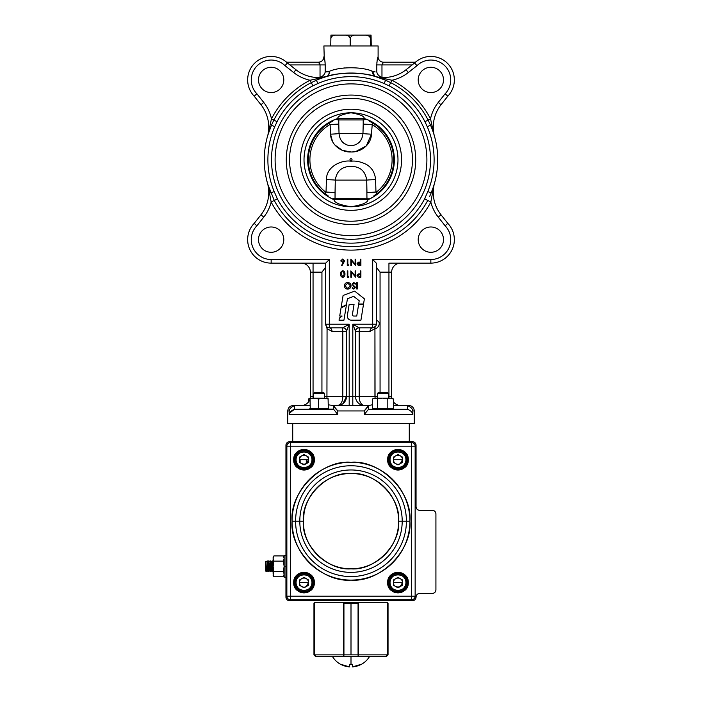 <?xml version="1.0" encoding="UTF-8"?>
<svg xmlns="http://www.w3.org/2000/svg" width="702" height="702" viewBox="0 0 702 702"><rect width="100%" height="100%" fill="white"/><g stroke="black" fill="none" stroke-linecap="round" stroke-linejoin="round"><path stroke-width="1.05" d="M330.37 130.388L330.528 134.17L332.555 141.637M334.819 144.963L342.418 150.36L351 151.965C341.979 152.501 331.002 145.507 330.528 134.17L330.107 124.508L329.642 124.658A41.111 41.111 0 0 0 325.465 191.988L335.038 192.594L335.284 180.098L335.038 198.701L332.107 198.815L335.038 198.701L335.038 192.594M352.343 151.939L354.694 151.693M355.835 151.492L366.321 145.902L371.472 134.17C370.998 145.498 360.021 152.501 351 151.965M367.962 199.693C367.866 202.58 362.214 204.931 351 206.757A46.981 46.981 0 0 1 304.019 159.775A46.981 46.981 0 0 1 351 112.794C360.196 114.4 364.584 116.286 364.162 118.462L364.987 118.726L363.118 118.796L364.987 118.726L364.162 118.462A43.366 43.366 0 0 1 367.962 199.693L368.375 199.508A1.808 1.667 90 0 0 367.883 199.377A1.808 1.667 -90 0 1 367.883 199.377L366.927 199.368A6.327 5.59 -90 0 0 366.962 198.701L366.716 180.098L366.962 192.594L376.535 191.988L376.535 193.963L373.92 195.77L373.92 196.595L368.559 199.429L371.569 197.955M357.046 206.072L358.696 205.642M370.893 122.034L372.358 122.841L371.472 134.17A10.846 0.614 2.2 0 1 362.969 133.582L363.206 124.105L362.969 133.582C362.092 140.97 358.108 145.024 351 145.762C343.857 145.086 339.873 141.023 339.031 133.582L338.794 124.105L339.031 133.582A10.846 0.614 -2.2 0 1 330.528 134.17M329.642 124.658L329.642 122.841L331.107 122.034M336.609 119.621L338.794 119.945L335.372 119.322L332.783 120.419M359.503 141.988L359.02 142.48M346.332 144.744L342.971 142.471M363.118 118.796L337.039 118.735L363.118 118.796A6.327 5.344 90 0 1 363.206 119.945L338.794 119.945L338.794 124.105L330.107 124.508M332.09 198.806L328.08 196.595L328.08 195.77A42.664 42.664 0 0 1 332.257 121.446L332.257 120.674L337.837 118.462C337.425 116.278 341.813 114.391 351 112.794A46.981 46.981 0 0 1 397.981 159.775A46.981 46.981 0 0 1 351 206.757C339.794 204.94 334.143 202.588 334.038 199.693A43.366 43.366 0 0 1 337.837 118.462M366.927 199.368L334.117 199.377A1.808 1.667 -90 0 0 334.117 199.377L334.117 199.377A1.808 1.667 90 0 0 333.625 199.508L334.038 199.693M328.606 196.92L329.861 197.648M375.974 192.216L375.579 179.642L375.974 192.216M369.217 120.419L364.987 118.726L366.628 119.322L363.206 119.945L363.206 124.105L371.893 124.508M365.391 119.621L366.628 119.322L369.743 120.674L369.743 121.446A42.664 42.664 0 0 1 373.92 195.77M283.792 239.636A12.645 12.645 0 0 0 271.147 226.983A12.645 12.645 0 0 0 258.494 239.636A12.645 12.645 0 0 0 271.147 252.281A12.645 12.645 0 0 0 283.792 239.636M443.506 239.636A12.645 12.645 0 0 0 430.852 226.983A12.645 12.645 0 0 0 418.208 239.636A12.645 12.645 0 0 0 430.852 252.281A12.645 12.645 0 0 0 443.506 239.636M408.818 405.519L406.116 405.519L408.818 405.519A5.423 5.423 0 0 1 414.241 410.942L414.241 423.587L287.759 423.587L287.759 410.942C288.074 407.651 289.882 405.844 293.182 405.519L295.884 405.519L294.454 405.695L294.454 409.31L333.511 409.134L333.511 405.519L368.489 405.519L364.198 410.942L366.532 408.529M324.482 396.49L352.808 396.49L352.808 324.21L359.134 327.79A3.615 3.589 180 0 0 355.519 331.379L355.519 396.49L355.519 331.379L352.808 324.21L372.683 324.21L372.683 259.512L430.852 259.512A19.875 19.875 0 0 0 445.103 225.772L447.823 223.385L441.058 214.838L447.823 223.385A23.491 23.491 0 0 1 454.343 239.636A23.491 23.491 0 0 0 447.823 223.385L446.174 224.824M432.607 130.405L431.905 128.527M432.493 130.098L433.432 132.801M434.064 134.819L433.125 131.888M424.956 121.7L428.141 120.068L430.545 125.202L427.228 126.65L424.956 121.7A83.187 83.187 0 0 0 389.075 85.819L384.134 83.547L385.573 80.23L390.716 82.643A86.758 86.758 0 0 1 428.141 120.068L430.528 118.84L434.134 135.038A2.711 2.711 0 0 0 434.178 135.214L434.126 135.021M437.732 159.775A86.732 86.732 0 0 0 430.545 125.202A86.732 86.732 0 0 1 431.142 192.945L429.606 196.569M345.516 326.193L342.866 327.825A3.615 3.615 0 0 1 346.481 331.441A3.615 3.615 0 0 0 342.866 327.825A3.615 3.615 0 0 1 346.481 331.441A3.615 3.615 0 0 0 342.866 327.825L329.317 327.825A3.615 3.615 0 0 1 325.702 324.21L325.702 263.127L271.147 263.127A23.491 23.491 0 0 1 254.177 223.385L256.897 225.772A19.875 19.875 0 0 0 271.147 259.512L329.317 259.512L329.317 324.21L349.192 324.21L346.481 331.379L346.481 360.082M267.839 184.398L267.813 184.319A3.615 3.615 0 0 1 267.874 184.556A36.135 36.135 0 0 1 268.734 192.418A36.135 36.135 0 0 0 267.874 184.556L271.165 202.071A39.751 39.751 0 0 1 263.776 217.085L256.897 225.772M267.848 184.442L274.254 200.43A86.846 86.846 0 0 0 427.746 200.43L430.835 202.071L434.126 184.556A36.135 36.135 0 0 0 441.058 214.838A36.135 36.135 0 0 1 434.126 184.556L432.748 190.786M283.792 79.923A12.645 12.645 0 0 0 271.147 67.278A12.645 12.645 0 0 0 258.494 79.923A12.645 12.645 0 0 0 271.147 92.567A12.645 12.645 0 0 0 283.792 79.923M286.969 63.443L285.995 64.549M318.269 78.51L310.065 80.256A39.751 39.751 0 0 1 293.69 72.552L285.012 65.681A19.875 19.875 0 0 0 251.263 79.923A19.875 19.875 0 0 0 256.897 93.787L254.177 96.165A23.491 23.491 0 0 1 261.916 58.319A23.491 23.491 0 0 1 287.39 62.952L295.937 69.717A36.135 36.135 0 0 0 326.255 76.641L324.929 76.983M285.012 65.681L287.39 62.952L286.565 62.206L318.524 62.206L319.34 62.969M324.236 57.485L323.894 45.946L378.106 45.946L378.106 56.783A5.423 5.423 0 0 0 383.529 62.206L383.476 62.206A5.423 5.414 90 0 1 378.062 56.783L378.106 56.783M319.822 63.829L320.033 64.917L318.524 62.206A5.423 5.414 -90 0 0 323.938 56.783C324.508 57.555 324.921 60.267 325.193 64.917L325.193 72.052L329.326 71.376C339.443 66.576 362.601 66.593 372.674 71.376L375.114 71.876M376.816 64.101L376.807 64.917C377.071 60.284 377.492 57.573 378.062 56.783M415.435 62.206L383.476 62.206L415.286 62.338M441.058 104.712A36.135 36.135 0 0 0 433.266 127.141A36.135 36.135 0 0 1 441.058 104.712L447.823 96.165L441.058 104.712L438.223 102.474L445.103 93.787L447.823 96.165A23.491 23.491 0 0 0 440.444 58.477A23.491 23.491 0 0 0 415.189 62.425A23.491 23.491 0 0 1 454.343 79.923A23.491 23.491 0 0 1 447.823 96.165M432.292 127.141L431.432 123.017M443.506 79.923A12.645 12.645 0 0 0 430.852 67.278A12.645 12.645 0 0 0 418.208 79.923A12.645 12.645 0 0 0 430.852 92.567A12.645 12.645 0 0 0 443.506 79.923M430.502 159.775A79.501 79.501 0 0 0 351 80.274A79.501 79.501 0 0 0 271.498 159.775A79.501 79.501 0 0 0 351 239.285A79.501 79.501 0 0 0 430.502 159.775M426.895 159.775A75.895 75.895 0 0 1 351 235.67A75.895 75.895 0 0 1 275.105 159.775A75.895 75.895 0 0 1 351 83.889A75.895 75.895 0 0 1 426.895 159.775A75.895 75.895 0 0 1 351 235.67A75.895 75.895 0 0 1 275.105 159.775M349.956 159.775A1.044 1.044 0 0 1 351 158.74A1.044 1.044 0 0 1 352.044 159.775A1.044 1.044 0 0 1 351 160.819A1.044 1.044 0 0 1 349.956 159.775M376.535 191.988A41.111 41.111 0 0 0 372.358 124.658M328.08 195.77L325.465 193.963L325.465 191.988M366.716 180.098C365.33 171.016 360.091 166.444 351 166.392C341.883 166.453 336.644 171.016 335.284 180.098L366.716 180.098A10.846 0.474 178.6 0 1 375.579 179.642C374.965 172.789 371.911 167.717 366.418 164.435C360.74 161.688 355.607 160.618 351 161.241C343.331 159.679 326.36 165.496 326.421 179.642A10.846 0.474 -178.6 0 1 335.284 180.098M358.389 263.189L357.599 263.513L358.389 263.189L359.556 264.119L359.757 265.488M360.24 265.479L358.371 262.636L360.24 265.479M354.045 304.475L349.148 304.484L347.358 315.593A4.001 4.001 0 0 0 351.316 320.173L360.942 320.147L363.478 304.44L358.617 304.449L356.748 316.04L353.668 316.04A1.369 1.369 0 0 1 352.43 314.461L354.045 304.475M339.022 320.2L343.919 320.209L346.402 305.133L341.04 307.959L339.715 316.032L342.111 316.04L339.382 318.067L339.022 320.2M363.548 304.001L364.382 298.833L354.642 291.084L343.094 295.481L341.119 307.494L346.472 304.65L347.429 298.745L353.694 296.358L359.213 300.754L358.687 304.01L363.548 304.001M344.024 260.898L342.646 259.643L341.269 260.898L342.699 262.162L344.024 260.898M341.567 265.303L343.234 262.75L340.707 260.933L342.681 258.994L344.594 260.925L341.997 265.646L341.567 265.303M347.841 259.161L347.841 264.838L348.815 264.838L348.438 265.488L347.271 265.488L347.271 259.161L347.841 259.161M355.581 265.488L351.404 260.503L351.404 265.488L350.842 265.488L350.842 259.161L355.133 264.127L355.133 259.161L355.703 259.161L355.581 265.488M357.564 263.785L360.328 264.838L360.328 262.723L357.564 263.785M360.889 265.488L358.213 265.391L357.002 263.785L358.266 262.179L360.328 262.083L360.328 259.161L360.889 259.161L360.889 265.488M341.426 272.481L341.19 274.07L342.787 276.746L344.349 274.07L342.787 271.393L341.426 272.481M342.804 270.744C344.401 271.165 345.103 272.271 344.919 274.061C345.103 275.86 344.401 276.965 342.804 277.395C341.19 276.974 340.461 275.868 340.619 274.061C340.461 272.262 341.19 271.156 342.804 270.744M347.841 270.902L347.841 276.579L348.815 276.579L348.438 277.229L347.271 277.229L347.271 270.902L347.841 270.902M355.703 270.902L355.703 277.229L351.404 272.253L351.404 277.229L350.842 277.229L350.842 270.902L355.133 275.868L355.133 270.902L355.703 270.902M359.213 274.456L357.564 275.526L360.328 276.579L360.328 274.473L359.213 274.456M360.889 277.229L358.213 277.132L357.002 275.535L358.266 273.929L360.328 273.824L360.328 270.902L360.889 270.902L360.889 277.229M350.473 285.784L347.727 283.134L344.963 285.819L347.727 288.487L350.473 285.784M351.044 285.784C350.868 287.811 349.772 288.934 347.753 289.136C345.7 288.97 344.577 287.864 344.392 285.811C344.568 283.783 345.674 282.678 347.709 282.485C349.736 282.66 350.851 283.757 351.044 285.784M355.212 284.187L353.817 283.134L352.579 284.205L355.335 287.662L353.782 289.136L352.097 288.066L352.606 287.68L353.843 288.487L354.773 287.688L352.009 284.196L353.817 282.485L355.747 283.871L355.212 284.187M389.075 85.819L390.716 82.643L387.416 81.055M384.134 83.547A83.117 83.117 0 0 0 317.866 83.547L312.925 85.819A83.187 83.187 0 0 0 277.044 121.7L273.859 120.068L271.455 125.202L274.772 126.65A83.117 83.117 0 0 0 274.201 191.558L270.858 192.945A86.732 86.732 0 0 1 271.455 125.202L267.822 135.214A2.711 2.711 0 0 0 267.866 135.038A36.135 36.135 0 0 0 268.734 127.141A36.135 36.135 0 0 1 267.866 135.038A36.135 36.135 0 0 0 260.942 104.712A36.135 36.135 0 0 1 267.866 135.038L271.472 118.84L273.859 120.068L272.271 123.359M335.073 199.368A6.327 5.59 -90 0 1 335.038 198.701L369.893 198.815M326.026 192.216L326.421 179.642M338.882 118.805A6.327 5.344 90 0 0 338.794 119.945M337.013 118.726L335.372 119.322M330.739 45.946L330.949 35.1L345.015 35.1C347.437 34.916 349.166 35.934 350.201 38.171C351.29 35.934 353.088 34.907 355.607 35.1L365.066 35.1C367.594 34.916 369.392 35.934 370.463 38.171L370.463 45.946M345.015 35.1L355.607 35.1M350.201 38.171L350.201 45.946M370.463 38.171L371.051 35.1L371.261 45.946M365.066 35.1L370.682 35.1M330.739 38.171C331.783 35.934 333.511 34.907 335.925 35.1M374.649 76.167L372.674 71.376C372.657 74.394 373.604 76.123 375.517 76.579C364.943 72.113 337.127 72.095 326.483 76.579C337.1 72.095 364.952 72.113 375.517 76.579L374.543 76.123M321.033 77.422L326.421 76.597C328.352 76.106 329.317 74.368 329.326 71.376C329.054 74.684 328.106 76.421 326.483 76.579C328.404 76.123 329.343 74.386 329.326 71.376L326.939 71.867M325.193 72.052C324.631 74.517 322.911 76.29 320.033 77.369L320.033 64.917L289.865 64.917L295.937 69.717L289.865 64.917M323.894 56.783C323.578 60.074 321.77 61.881 318.471 62.206L286.565 62.206L287.39 62.952M325.193 64.909L325.052 62.013M325.044 61.89L324.693 59.424M324.675 59.345L324.245 57.52M321.964 76.544L318.866 77.51M326.43 76.597L326.255 76.641A2.711 2.711 0 0 0 326.43 76.597L310.065 80.256L311.284 82.643L316.426 80.23A86.732 86.732 0 0 1 385.573 80.23L375.57 76.597A2.711 2.711 0 0 0 375.745 76.641L375.93 76.702M327.737 75.869L329.089 73.701M329.133 73.552L329.256 72.999M445.103 93.787A19.875 19.875 0 0 0 444.91 65.865A19.875 19.875 0 0 0 416.988 65.681L414.61 62.952L416.988 65.681L408.31 72.552L406.063 69.717A36.135 36.135 0 0 1 375.745 76.641L375.579 76.597C373.938 76.395 372.964 74.649 372.674 71.376L370.48 70.639M344.664 67.936L341.576 68.322M447.569 95.946L446.139 94.7M414.61 62.952A23.491 23.491 0 0 1 454.343 79.923A23.491 23.491 0 0 0 414.61 62.952L406.063 69.717A36.135 36.135 0 0 1 375.745 76.641L391.698 80.195M387.75 79.344L383.731 78.51M381.967 77.369C379.106 76.325 377.386 74.552 376.807 72.052L376.807 64.917L381.967 64.917L381.967 77.369L383.134 77.51M383.476 62.206L381.967 64.917L412.135 64.917M434.134 135.038A36.135 36.135 0 0 1 433.266 127.141A36.135 36.135 0 0 0 434.134 135.038A2.711 2.711 0 0 0 434.178 135.214M376.956 61.89L376.877 62.803M256.897 93.787L263.776 102.474L260.942 104.712L254.177 96.165M254.431 95.946L255.861 94.7M324.394 77.115L323.657 77.299M320.358 78.054L318.348 78.492M325.816 76.781L323.113 77.65M321.621 78.176L319.743 78.87M390.716 82.643L391.935 80.256A89.444 89.444 0 0 1 430.528 118.84A39.751 39.751 0 0 1 438.223 102.474M317.866 83.547L316.426 80.23A86.732 86.732 0 0 1 385.573 80.23M271.147 259.512L271.147 263.127L325.702 263.127L329.317 259.512M255.897 224.894L254.431 223.605M260.942 214.838L254.177 223.385L260.942 214.838A36.135 36.135 0 0 0 268.734 192.418A36.135 36.135 0 0 1 260.942 214.838L263.776 217.085M274.201 191.558L277.343 198.798L271.165 202.071A90.347 90.347 0 0 0 430.835 202.071A39.751 39.751 0 0 0 438.223 217.085L441.058 214.838M427.746 200.43L424.657 198.798L427.799 191.558L431.142 192.945L433.257 187.285M433.59 186.276L434.064 184.74M433.239 187.337L432.783 188.662M377.114 77.071L377.685 77.255M379.264 77.782L380.344 78.159M321.674 78.159L322.859 77.738M324.947 77.053L325.491 76.878M268.989 131.546L269.322 130.59M270.472 191.988L268.401 186.223M372.683 259.512L376.298 263.127L376.298 324.21A3.615 3.615 0 0 1 376 325.631L376.184 325.114M375.921 325.807A3.615 3.615 0 0 1 372.683 327.825A3.615 3.615 0 0 0 376.298 324.21L376.298 320.375C382.371 322.016 377.632 329.098 374.938 328.685A3.615 3.168 38.3 0 1 375.517 326.448L375.982 325.675M391.655 272.157A9.038 9.038 0 0 1 400.693 263.127A9.038 9.038 0 0 0 391.655 272.157L388.943 272.157L388.943 263.127L430.852 263.127L400.693 263.127A9.038 9.038 0 0 0 391.655 272.157L391.655 396.49A9.038 9.038 0 0 0 391.804 398.113A9.038 9.038 0 0 1 391.655 396.49L388.943 396.49L388.943 272.157L380.063 272.157L376.298 267.137L376.298 263.127M454.343 239.636A23.491 23.491 0 0 1 430.852 263.127A23.491 23.491 0 0 0 447.823 223.385A23.491 23.491 0 0 1 454.343 239.636M342.918 403.676L346.481 396.49A9.038 9.038 0 0 1 340.54 404.975L333.283 405.519L328.282 404.808M325.386 409.134L333.511 409.31L333.511 405.519M313.636 409.134L312.732 409.134M367.076 407.906L368.489 405.695L368.489 409.31L407.546 409.31C410.617 410.459 412.39 412.206 412.846 414.557L364.198 414.557L368.489 409.31L364.198 414.557L364.198 410.942L337.802 410.942L335.468 408.529M407.546 409.31L407.546 405.695C410.617 406.844 412.39 408.59 412.846 410.942L412.846 414.557M334.924 407.906L333.511 405.695L337.802 410.942L337.802 414.557L333.511 409.134L337.802 414.557L289.154 414.557L289.154 410.942C289.61 408.59 291.383 406.844 294.454 405.695M289.154 414.54L289.487 413.504M289.821 412.846L294.454 409.31C291.383 410.459 289.61 412.206 289.154 414.557M376.614 409.134L389.268 409.134M407.546 405.695L393.366 405.519M309.828 405.519L295.884 405.519M372.516 404.773L368.489 405.519M352.808 405.519L352.808 396.49L374.938 396.49L374.938 328.685L369.972 331.441L355.519 331.441A3.615 3.615 0 0 1 359.134 327.825A3.615 3.615 0 0 0 355.519 331.441A3.615 3.615 0 0 1 359.134 327.825L359.134 327.799M369.972 331.441A3.615 2.711 90 0 1 372.683 327.825L359.134 327.825A3.615 3.615 0 0 0 355.519 331.441A3.615 3.615 0 0 1 359.134 327.825M393.366 401.781A9.038 9.038 0 0 0 400.693 405.519A9.038 9.038 0 0 1 393.366 401.781M374.938 328.685L375.061 398.113M362.627 404.975L364.522 405.519L361.46 404.975A5.423 2.905 110 0 0 362.627 404.975C360.398 403.396 359.248 400.57 359.187 396.49L359.187 331.441A3.615 1.167 90 0 1 360.354 327.825L372.683 327.825L375.588 326.369M355.642 397.964L356.002 399.394M356.563 400.71L357.318 401.895M358.204 402.913L359.213 403.773M355.519 396.49A9.038 9.038 0 0 0 361.46 404.975M376.298 320.375L376.298 267.137M325.702 263.127L325.702 267.137L321.937 272.157L313.057 272.157L313.057 396.49L310.345 396.49A9.038 9.038 0 0 1 310.196 398.113A9.038 9.038 0 0 0 310.345 396.49L310.345 272.157A9.038 9.038 0 0 0 301.307 263.127L313.057 263.127L313.057 272.157L310.345 272.157A9.038 9.038 0 0 0 301.307 263.127A9.038 9.038 0 0 1 310.345 272.157M309.828 399.491A9.038 9.038 0 0 1 301.307 405.519A9.038 9.038 0 0 0 309.828 399.491M321.937 392.69L321.937 272.157L324.666 268.576M332.02 331.441L327.079 328.703M326.939 398.113L327.062 328.685L325.702 324.21L326.412 326.369M325.702 267.137L325.702 324.21A3.615 3.615 0 0 0 329.317 327.825A3.615 2.711 -90 0 1 332.028 331.441L342.813 331.441A3.615 1.167 -90 0 0 341.646 327.825M346.481 331.441L342.813 331.441L342.813 396.49C342.629 400.842 341.488 403.676 339.373 404.975L337.478 405.519M340.54 404.975A5.423 2.905 70 0 1 339.373 404.975M346.481 396.49L346.481 331.379A3.615 3.589 180 0 0 342.866 327.799L349.192 324.21L349.192 405.519M352.808 284.828L354.984 286.697M353.843 288.487L354.773 287.688L353.501 286.24M339.715 316.032L342.111 316.04M356.748 316.04L353.668 316.04A1.369 1.369 0 0 1 352.43 314.461M357.283 282.652L357.283 288.978L356.713 288.978L356.713 282.652L357.283 282.652M417.146 509.301A3.615 3.615 0 0 0 419.664 510.328L432.309 510.328L419.664 510.328C417.479 510.1 416.277 508.897 416.049 506.712L416.049 445.27A3.615 3.615 0 0 0 412.434 441.663L289.566 441.663A3.615 3.615 0 0 0 285.951 445.27L285.951 597.06C286.179 599.236 287.381 600.447 289.566 600.666L412.434 600.666C414.619 600.447 415.821 599.236 416.049 597.06C416.277 594.875 417.479 593.673 419.664 593.444L432.309 593.444C434.494 593.216 435.696 592.014 435.924 589.829L435.924 513.934C435.696 511.758 434.494 510.547 432.309 510.328L419.664 510.328C417.479 510.1 416.277 508.897 416.049 506.712L416.049 445.27C415.821 443.094 414.619 441.883 412.434 441.663L289.566 441.663C287.381 441.883 286.179 443.094 285.951 445.27L285.951 597.06A3.615 3.615 0 0 0 289.566 600.666L412.434 600.666A3.615 3.615 0 0 0 416.049 597.06C416.277 594.875 417.479 593.673 419.664 593.444L432.309 593.444A3.615 3.615 0 0 0 433.643 593.19M374.306 600.666L327.694 600.666L374.306 600.666M320.103 600.666L289.566 600.666L320.103 600.666M435.924 526.763L435.924 541.224L435.924 526.763M435.924 562.548L435.924 577L435.924 562.548M416.049 597.06A3.615 3.615 0 0 1 419.664 593.444L432.309 593.444A3.615 3.615 0 0 0 435.924 589.829L435.924 513.934A3.615 3.615 0 0 0 432.309 510.328A3.615 3.615 0 0 1 433.704 510.6M402.518 582.599L402.518 585.222L397.981 587.837L393.445 585.222L397.981 587.837L402.518 585.222L402.518 579.984L402.518 585.222L397.981 587.837L393.445 585.222L393.445 579.984L397.981 577.36L402.518 579.984L402.518 585.222L400.245 586.53L402.518 582.599L393.445 582.599A4.537 4.537 0 0 1 397.981 578.062A4.537 4.537 0 0 1 402.518 582.599C402.755 588.425 393.208 588.425 393.462 582.599M308.538 459.731C308.792 465.558 299.245 465.558 299.5 459.731A4.537 4.537 0 0 1 304.019 455.194A4.537 4.537 0 0 1 308.555 459.731L299.482 459.731M419.664 510.328A3.615 3.615 0 0 1 416.049 506.712L416.049 445.27M416.049 506.712A3.615 3.615 0 0 0 416.304 508.037M416.33 508.099A3.615 3.615 0 0 0 417.111 509.266M306.283 459.731L306.283 463.645L306.283 459.731M300.14 462.039L300.14 459.731L300.14 462.039M304.159 512.293L303.325 521.165C301.272 497.481 327.308 471.437 351 473.49C374.684 471.437 400.728 497.472 398.675 521.165L398.675 521.165C400.728 544.849 374.692 570.893 351 568.839C327.316 570.893 301.272 544.857 303.325 521.165A47.675 47.675 0 0 1 351 473.49A47.675 47.675 0 0 1 398.675 521.165L402.202 521.165A51.202 51.202 0 0 1 351 572.376A51.202 51.202 0 0 1 299.798 521.165L295.595 521.165A55.405 55.405 0 0 0 351 576.57A55.405 55.405 0 0 0 406.405 521.165L402.202 521.165L406.405 521.165A55.405 55.405 0 0 0 351 465.759A55.405 55.405 0 0 0 295.595 521.165L299.798 521.165A51.202 51.202 0 0 1 351 469.963A51.202 51.202 0 0 1 402.202 521.165A51.202 51.202 0 0 0 351 469.963A51.202 51.202 0 0 0 299.798 521.165L303.325 521.165L299.798 521.165A51.202 51.202 0 0 0 351 572.376A51.202 51.202 0 0 0 402.202 521.165L398.675 521.165A47.675 47.675 0 0 1 351 568.839A47.675 47.675 0 0 1 303.325 521.165M388.829 455.01L388.487 455.738M388.083 456.87L387.855 457.853M415.145 596.156L411.53 596.156L411.53 599.771A3.615 3.615 0 0 0 415.145 596.156A3.615 3.615 0 0 1 411.53 599.771L290.47 599.771L411.53 599.771L411.53 596.156L290.47 596.156L290.47 599.771L411.53 599.771L290.47 599.771A3.615 3.615 0 0 1 286.855 596.156L286.855 446.174L290.47 446.174L290.47 442.567A3.615 3.615 0 0 0 286.855 446.174A3.615 3.615 0 0 1 290.47 442.567L411.53 442.567L411.53 446.174L290.47 446.174L290.47 596.156L411.53 596.156L411.53 446.174L411.53 596.156L415.145 596.156L415.145 446.174L415.145 596.156L415.145 446.174L411.53 446.174L411.53 442.567L290.47 442.567L411.53 442.567L290.47 442.567L290.47 446.174L286.855 446.174L286.855 596.156L290.47 596.156L290.47 446.174L415.145 446.174A3.615 3.615 0 0 0 411.53 442.567A3.615 3.615 0 0 1 415.145 446.174M292.067 521.165C289.522 491.883 321.718 459.687 351 462.232C380.282 459.687 412.478 491.883 409.933 521.165C412.478 550.447 380.282 582.642 351 580.098C321.718 582.642 289.522 550.447 292.067 521.165A58.933 58.933 0 0 1 351 462.232A58.933 58.933 0 0 1 409.933 521.165L406.405 521.165A55.405 55.405 0 0 0 351 465.759A55.405 55.405 0 0 0 295.595 521.165L292.067 521.165L295.595 521.165A55.405 55.405 0 0 0 351 576.57A55.405 55.405 0 0 0 406.405 521.165L409.933 521.165A58.933 58.933 0 0 1 351 580.098A58.933 58.933 0 0 1 292.067 521.165M293.717 459.731C293.155 446.446 314.891 446.446 314.32 459.731C314.891 473.008 293.155 473.008 293.717 459.731A10.302 10.302 0 0 0 304.019 470.033A10.302 10.302 0 0 0 314.32 459.731L313.961 459.731A9.942 9.942 0 0 1 304.019 469.664A9.942 9.942 0 0 1 294.085 459.731L294.085 459.731A9.942 9.942 0 0 1 304.019 449.789A9.942 9.942 0 0 1 313.961 459.731A9.942 9.942 0 0 1 304.019 469.664A9.942 9.942 0 0 1 294.085 459.731L294.445 459.731C293.91 472.077 314.127 472.077 313.592 459.731C314.127 447.376 293.919 447.376 294.445 459.731A9.574 9.574 0 0 0 304.019 469.305A9.574 9.574 0 0 0 313.592 459.731L314.32 459.731A10.302 10.302 0 0 0 304.019 449.429A10.302 10.302 0 0 0 293.717 459.731M387.679 459.731C387.109 446.446 408.845 446.446 408.283 459.731C408.845 473.008 387.109 473.008 387.679 459.731A10.302 10.302 0 0 0 397.981 470.033A10.302 10.302 0 0 0 408.283 459.731L407.915 459.731A9.942 9.942 0 0 1 397.981 469.664A9.942 9.942 0 0 1 388.039 459.731L388.039 459.731A9.942 9.942 0 0 1 397.981 449.789A9.942 9.942 0 0 1 407.915 459.731A9.942 9.942 0 0 1 397.981 469.664A9.942 9.942 0 0 1 388.039 459.731L388.408 459.731C387.873 447.376 408.081 447.376 407.555 459.731C408.09 472.077 387.873 472.077 388.408 459.731A9.574 9.574 0 0 1 397.981 450.149A9.574 9.574 0 0 1 407.555 459.731L408.283 459.731A10.302 10.302 0 0 0 397.981 449.429A10.302 10.302 0 0 0 387.679 459.731M387.679 582.599C387.109 569.322 408.845 569.322 408.283 582.599C408.845 595.884 387.109 595.884 387.679 582.599L388.039 582.599A9.942 9.942 0 0 1 397.981 572.665A9.942 9.942 0 0 1 407.915 582.599L408.283 582.599A10.302 10.302 0 0 0 397.981 572.306A10.302 10.302 0 0 0 387.679 582.599A10.302 10.302 0 0 0 397.981 592.9A10.302 10.302 0 0 0 408.283 582.599L407.915 582.599A9.942 9.942 0 0 1 397.981 592.541A9.942 9.942 0 0 1 388.039 582.599A9.942 9.942 0 0 1 397.981 572.665A9.942 9.942 0 0 1 407.915 582.599L407.555 582.599C408.09 570.252 387.873 570.252 388.408 582.599C387.873 594.954 408.081 594.954 407.555 582.599A9.574 9.574 0 0 1 397.981 592.181A9.574 9.574 0 0 1 388.408 582.599L387.679 582.599M293.717 582.599C293.155 569.322 314.891 569.322 314.32 582.599C314.891 595.884 293.155 595.884 293.717 582.599L294.085 582.599A9.942 9.942 0 0 1 304.019 572.665A9.942 9.942 0 0 1 313.961 582.599A9.942 9.942 0 0 1 304.019 592.541A9.942 9.942 0 0 1 294.085 582.599A9.942 9.942 0 0 1 304.019 572.665A9.942 9.942 0 0 1 313.961 582.599L314.32 582.599A10.302 10.302 0 0 0 304.019 572.306A10.302 10.302 0 0 0 293.717 582.599A10.302 10.302 0 0 0 304.019 592.9A10.302 10.302 0 0 0 314.32 582.599L313.961 582.599A9.942 9.942 0 0 1 304.019 592.541A9.942 9.942 0 0 1 294.085 582.599L293.717 582.599M286.855 596.156A3.615 3.615 0 0 0 290.47 599.771L290.47 596.156L286.855 596.156M285.951 555.501L284.143 555.501L284.143 566.338L285.951 566.338L284.143 566.338C284.143 552.36 284.143 552.36 284.143 566.338C284.143 580.317 284.143 580.317 284.143 566.338L284.143 577.184L285.951 577.184L284.143 577.184M273.122 558.494L273.122 558.511C273.122 556.914 273.122 556.914 273.122 558.511L273.122 574.166C273.122 575.763 273.122 575.763 273.122 574.166L273.122 574.166C273.122 575.763 273.122 575.763 273.122 574.166L273.429 575.728M284.143 558.511L283.336 561.126L284.143 558.511L283.336 555.905L273.929 555.905L273.122 558.511C273.122 556.914 273.122 556.914 273.122 558.511L273.929 561.126L283.336 561.126L284.143 566.338L283.336 571.551L273.912 571.577L273.122 566.338L273.929 561.126L283.336 561.126L284.143 566.338M273.859 571.682L273.517 572.376L273.859 571.682M273.859 560.995L273.517 560.301L273.859 560.995M273.122 557.3L273.122 566.338L273.929 561.126L273.122 558.511L273.929 555.905L273.429 556.949L273.929 555.905L283.336 555.905M273.271 575.263L273.929 576.772L283.336 576.772L273.929 576.772L273.122 574.166L273.929 571.551L273.122 574.166L273.201 567.936M284.143 574.166L283.336 576.772L284.143 574.166L283.336 571.551L273.929 571.551L273.122 566.338M313.057 582.599A9.038 9.038 0 0 1 304.019 591.637A9.038 9.038 0 0 1 294.989 582.599A9.038 9.038 0 0 1 304.019 573.569A9.038 9.038 0 0 1 313.057 582.599A9.038 9.038 0 0 0 304.019 573.569A9.038 9.038 0 0 0 294.989 582.599L296.068 582.599C295.621 592.857 312.416 592.857 311.969 582.599C312.416 572.349 295.621 572.349 296.068 582.599A7.95 7.95 0 0 1 304.019 574.648A7.95 7.95 0 0 1 311.969 582.599L313.057 582.599L311.969 582.599A7.95 7.95 0 0 1 304.019 590.549A7.95 7.95 0 0 1 296.068 582.599L294.989 582.599A9.038 9.038 0 0 0 304.019 591.637A9.038 9.038 0 0 0 313.057 582.599M308.555 579.984L308.555 585.222L304.019 587.837L299.482 585.222L299.482 579.984L304.019 577.36L308.555 579.984L308.555 585.222L308.555 579.984L304.019 577.36L299.482 579.984L299.482 585.222L299.482 579.984L304.019 577.36L308.555 579.984M308.555 582.599L299.482 582.599A4.537 4.537 0 0 1 304.019 578.062A4.537 4.537 0 0 1 308.555 582.599A4.537 4.537 0 0 1 304.019 587.135A4.537 4.537 0 0 1 299.482 582.599L308.555 582.599L308.555 585.222L304.019 587.837L299.482 585.222L304.019 587.837L308.555 585.222L306.291 586.53L308.555 582.599M407.011 582.599A9.038 9.038 0 0 1 397.981 591.637A9.038 9.038 0 0 1 388.943 582.599A9.038 9.038 0 0 1 397.981 573.569A9.038 9.038 0 0 1 407.011 582.599L405.931 582.599C406.379 572.349 389.584 572.349 390.031 582.599C389.584 592.857 406.379 592.857 405.931 582.599A7.95 7.95 0 0 1 397.981 590.549A7.95 7.95 0 0 1 390.031 582.599L388.943 582.599A9.038 9.038 0 0 0 397.981 591.637A9.038 9.038 0 0 0 407.011 582.599A9.038 9.038 0 0 0 397.981 573.569A9.038 9.038 0 0 0 388.943 582.599L390.031 582.599A7.95 7.95 0 0 1 397.981 574.648A7.95 7.95 0 0 1 405.931 582.599L407.011 582.599M393.445 585.222L393.445 579.984L393.445 585.222M393.445 579.984L397.981 577.36L393.445 579.984M397.981 577.36L402.518 579.984L397.981 577.36M407.011 459.731A9.038 9.038 0 0 1 397.981 468.761A9.038 9.038 0 0 1 388.943 459.731A9.038 9.038 0 0 1 397.981 450.693A9.038 9.038 0 0 1 407.011 459.731A9.038 9.038 0 0 0 397.981 450.693A9.038 9.038 0 0 0 388.943 459.731L390.031 459.731C389.584 469.98 406.379 469.98 405.931 459.731C406.379 449.473 389.584 449.473 390.031 459.731A7.95 7.95 0 0 1 397.981 451.781A7.95 7.95 0 0 1 405.931 459.731L407.011 459.731L405.931 459.731A7.95 7.95 0 0 1 397.981 467.681A7.95 7.95 0 0 1 390.031 459.731L388.943 459.731A9.038 9.038 0 0 0 397.981 468.761A9.038 9.038 0 0 0 407.011 459.731M402.518 457.107L402.518 462.346L397.981 464.97L393.445 462.346L393.445 457.107L397.981 454.492L402.518 457.107L402.518 462.346L397.981 464.97L402.518 462.346L402.518 457.107L397.981 454.492L393.445 457.107L393.445 462.346L393.445 457.107L397.981 454.492L402.518 457.107M393.445 459.731L402.518 459.731A4.537 4.537 0 0 1 397.981 464.268A4.537 4.537 0 0 1 393.445 459.731A4.537 4.537 0 0 1 397.981 455.194A4.537 4.537 0 0 1 402.518 459.731L393.445 459.731M397.981 464.97L393.445 462.346L397.981 464.97M402.518 459.731L402.518 462.346L400.245 463.653L402.518 459.731M313.057 459.731A9.038 9.038 0 0 1 304.019 468.761A9.038 9.038 0 0 1 294.989 459.731A9.038 9.038 0 0 1 304.019 450.693A9.038 9.038 0 0 1 313.057 459.731A9.038 9.038 0 0 0 304.019 450.693A9.038 9.038 0 0 0 294.989 459.731L296.068 459.731C295.621 469.98 312.416 469.98 311.969 459.731C312.416 449.473 295.621 449.473 296.068 459.731A7.95 7.95 0 0 1 304.019 451.781A7.95 7.95 0 0 1 311.969 459.731L313.057 459.731L311.969 459.731A7.95 7.95 0 0 1 304.019 467.681A7.95 7.95 0 0 1 296.068 459.731L294.989 459.731A9.038 9.038 0 0 0 304.019 468.761A9.038 9.038 0 0 0 313.057 459.731M308.555 457.107L308.555 462.346L304.019 464.97L299.482 462.346L299.482 457.107L304.019 454.492L308.555 457.107L308.555 462.346L308.555 457.107L304.019 454.492L299.482 457.107L299.482 462.346L304.019 464.97L299.482 462.346L299.482 457.107L304.019 454.492L308.555 457.107M308.555 462.346L304.019 464.97L308.555 462.346L306.291 463.653L308.555 459.731L308.555 462.346M361.486 664.276A21.639 21.639 0 0 0 369.427 656.686L385.416 656.686L358.564 656.686L385.416 656.686L387.311 654.878L387.311 602.474L358.318 602.474L358.318 654.878L387.311 654.878L358.318 654.878L358.187 656.686L359.082 656.686L358.187 656.686L358.064 654.878L358.064 603.378L343.936 603.378L343.936 654.878L351 654.878L351 603.378L351 654.878L358.064 654.878L343.936 654.878L343.813 656.686L342.506 656.686L358.564 656.686M359.494 656.686L358.187 656.686L359.494 656.686M358.468 656.545L316.584 656.686L343.436 656.686L343.682 602.474L314.689 602.474L314.689 654.878L343.682 654.878L314.689 654.878L316.584 656.686L323.719 656.686M369.427 656.686L385.495 656.686L378.65 656.686L386.793 656.177M358.231 629.58L358.318 602.474M343.682 624.157L343.769 629.58M387.144 655.624L386.767 656.151M386.433 656.405L385.495 656.686L388.039 654.878L388.039 603.378L388.039 654.878L387.364 654.878L388.039 654.878M313.961 654.878L314.636 654.878L314.636 603.378L313.961 603.378L313.961 654.878L313.961 603.378L314.636 603.378L314.636 654.878L313.961 654.878L315.768 656.686L323.35 656.686L316.505 656.686L314.724 655.414M315.751 656.528L316.365 656.677M314.689 602.491A0.904 0.904 0 0 0 313.961 603.378A0.904 0.904 0 0 1 314.689 602.491M351 603.378L358.064 603.378L358.064 602.474L351 602.474L351 603.378L351 602.474L343.936 602.474L343.936 603.378L351 603.378M343.936 603.378L343.936 602.474L343.936 603.378M358.064 602.474L358.064 603.378M387.364 603.378L388.039 603.378A0.904 0.904 0 0 0 387.311 602.491A0.904 0.904 0 0 1 388.039 603.378L387.364 603.378L387.364 654.878L385.495 656.686M386.82 656.151L387.364 654.878M344.98 666.084L349.649 666.9L340.602 664.276A21.595 21.595 0 0 0 349.649 666.9L349.649 664.276L351 664.276L351 656.686L351 664.276L352.351 664.276L351 664.276L352.351 664.276L352.351 666.9A21.595 21.595 0 0 0 361.398 664.276L352.351 666.9L352.351 664.276L349.649 664.276L349.649 665.979M357.02 666.084L361.398 664.276M349.649 664.276L349.649 666.9M267.225 569.296L267.208 570.199M265.558 561.916L265.558 570.752L265.83 561.451L266.128 570.744L266.839 571.753L267.234 560.907M265.812 571.182L265.549 567.435M265.558 570.752L265.83 562.012M269.015 569.296L269.006 571.753L268.998 569.296L269.682 569.296M268.638 560.916L269.033 563.373M269.682 563.373L268.98 563.373L269.024 560.907M272.2 571.761L272.604 560.916L272.587 571.761M270.41 571.753L270.788 569.296L270.796 571.753M270.805 563.373L270.814 560.916L270.823 563.373M272.508 571.753L272.148 560.916L272.508 571.753M270.753 569.296L271.446 569.296L271.437 570.752L271.455 565.9L271.446 561.916L271.437 563.373L270.753 563.373M269.665 569.296L269.665 563.373M270.375 571.753L270.744 560.916L270.744 571.753L269.673 570.752M267.216 569.296L267.91 569.296L267.901 570.752L267.918 565.9L267.91 561.916L267.901 563.373L267.216 563.373M268.603 571.753L268.971 560.916L268.971 571.753L267.901 570.752M266.137 570.752L267.208 571.753L267.216 565.294L267.208 560.907L266.137 561.916M265.549 566.935L265.558 563.373L265.567 566.935M271.455 565.733L270.753 565.733M269.682 565.733L268.98 565.733M267.918 565.733L267.216 565.733M271.446 568.69L270.753 568.69M269.682 568.69L268.98 568.69M267.91 568.69L267.216 568.69M392.172 398.92L391.97 398.113L382.599 398.113L377.386 398.92L374.956 398.113L382.599 398.113L387.811 398.92L387.811 408.327L377.386 408.327L377.386 398.92M390.768 409.134L393.366 408.327L393.366 398.92L390.593 398.113L387.811 398.92M393.366 408.327L387.811 408.327M391.979 398.113L393.366 398.92M374.956 398.113L372.516 398.92L374.956 398.113M377.386 408.327L372.516 408.327L372.516 398.92M375.114 409.134L377.518 408.608M328.088 398.113L328.282 408.327L328.088 398.113L318.664 398.92L310.012 398.113L308.634 398.92L308.634 401.781M327.887 398.92L323.271 398.113L314.242 398.113L309.828 398.92L310.03 398.113L310.231 408.327M327.887 408.327L318.664 408.327L318.664 398.92M318.664 408.327L309.828 408.327M324.482 409.073L327.904 408.45M309.942 398.297L308.845 398.797M311.407 409.134L312.504 409.003M312.197 408.95L311.065 409.134M377.518 393.269L378.527 392.69L387.364 392.69L388.364 393.269L377.518 393.269L377.518 398.113M314.698 392.69L323.473 392.69L324.482 393.269L313.636 393.269L314.636 392.69M364.961 118.735L337.039 118.735M289.154 410.942L287.759 410.942M414.241 410.942L412.846 410.942M427.799 191.558A83.117 83.117 0 0 0 427.228 126.65M415.716 159.775A64.716 64.716 0 0 1 351 224.491A64.716 64.716 0 0 1 286.284 159.775A64.716 64.716 0 0 1 351 95.068A64.716 64.716 0 0 1 415.716 159.775M289.549 159.775A61.451 61.451 0 0 1 351 98.333A61.451 61.451 0 0 1 412.451 159.775A61.451 61.451 0 0 1 351 221.227A61.451 61.451 0 0 1 289.549 159.775M401.562 159.775A50.562 50.562 0 0 1 351 210.337A50.562 50.562 0 0 1 300.438 159.775A50.562 50.562 0 0 1 351 109.214A50.562 50.562 0 0 1 401.562 159.775M339.031 133.582L362.969 133.582M368.375 199.508L333.625 199.508M325.193 64.917L320.033 64.917M408.31 72.552A39.751 39.751 0 0 1 391.935 80.256M263.776 102.474A39.751 39.751 0 0 1 271.472 118.84A89.444 89.444 0 0 1 310.065 80.256M293.69 72.552L295.937 69.717M268.734 127.141A36.135 36.135 0 0 0 260.942 104.712M273.859 120.068A86.758 86.758 0 0 1 311.284 82.643L312.925 85.819M433.266 192.418A36.135 36.135 0 0 1 434.126 184.556M445.103 225.772L438.223 217.085M325.702 324.21L329.317 324.21L329.317 327.825A3.615 3.615 0 0 1 325.702 324.21M271.147 263.127A23.491 23.491 0 0 1 247.657 239.636M277.343 198.798A83.345 83.345 0 0 0 424.657 198.798M277.044 121.7L274.772 126.65M430.852 259.512L430.852 263.127M372.683 327.825L372.683 324.21L376.298 324.21M380.063 272.157L380.063 392.69M388.364 396.49L388.943 396.49L388.943 398.113M374.938 396.49L377.518 396.49M313.636 396.49L313.057 396.49L313.057 398.113M367.339 199.368L334.661 199.368M409.275 423.587L409.275 441.663M292.725 423.587L292.725 441.663M273.122 575.377L273.929 576.772M332.572 656.686A21.639 21.639 0 0 0 340.514 664.276M271.437 570.752L272.139 571.753M271.446 561.916L272.148 560.916M269.673 561.916L270.375 560.916M267.91 561.916L268.612 560.916M388.364 409.134L388.364 408.608M388.364 398.113L388.364 393.269M377.518 409.134L377.518 408.371M313.636 398.113L313.636 393.269M324.482 398.113L324.482 393.269"/></g></svg>
